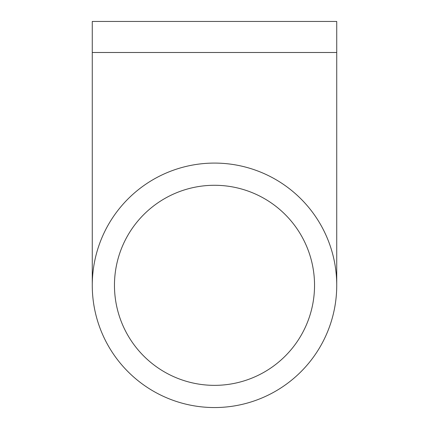 <?xml version="1.0" encoding="UTF-8"?>
<svg xmlns="http://www.w3.org/2000/svg" width="429" height="429" viewBox="0 0 429 429"><rect width="100%" height="100%" fill="white"/><g stroke="black" fill="none" stroke-linecap="round" stroke-linejoin="round"><path stroke-width="0.64" d="M336.733 52.494L336.733 21.45L92.267 21.45L92.267 52.494L336.733 52.494L336.733 285.317M214.5 407.55A122.233 122.233 0 0 1 92.267 285.317A122.233 122.233 0 0 1 214.5 163.084A122.233 122.233 0 0 1 336.733 285.317A122.233 122.233 0 0 1 214.5 407.55M214.5 385.355A100.037 100.037 0 0 0 314.537 285.317A100.037 100.037 0 0 0 214.5 185.28A100.037 100.037 0 0 0 114.463 285.317A100.037 100.037 0 0 0 214.5 385.355M92.267 52.494L92.267 285.317"/></g></svg>
